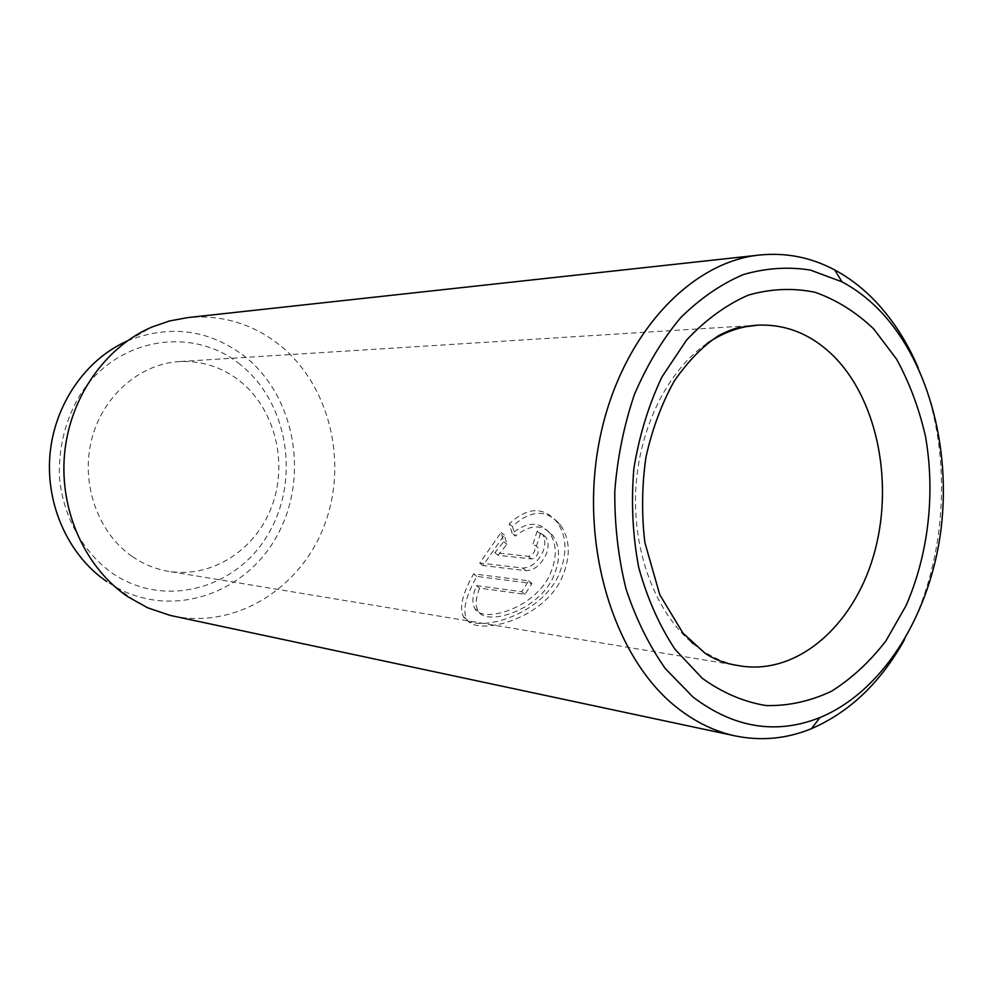 <?xml version="1.0" encoding="UTF-8"?>
<svg xmlns="http://www.w3.org/2000/svg" width="993" height="993" viewBox="0 0 993 993"><rect width="100%" height="100%" fill="white"/><g stroke="black" fill="none" stroke-linecap="round" stroke-linejoin="round"><path stroke-width="0.74" stroke-dasharray="4.96 3.72" d="M512.189 533.464L509.235 523.857C527.581 506.84 543.581 506.331 557.234 522.293C567.574 537.474 567.549 556.13 557.185 578.286C535.488 619.21 471.787 633.261 463.446 616.74C459.051 607.939 462.44 593.665 473.611 573.892L528.673 580.843L521.685 591.729L476.404 585.597C472.258 595.812 471.787 603.545 474.952 608.759C482.449 623.045 531.416 609.826 548.645 577.243C557.123 559.518 557.445 544.772 549.613 533.03C539.658 521.226 527.184 521.362 512.189 533.464L515.379 536.071C530.374 524.006 542.861 523.882 552.84 535.711C560.71 547.453 560.412 562.187 551.934 579.912C534.693 612.482 485.85 625.627 478.266 611.316C475.076 606.065 475.535 598.332 479.644 588.129L524.987 594.348L531.963 583.474L476.826 576.424C465.68 596.234 462.328 610.521 466.772 619.297C475.064 635.868 539 621.817 560.486 580.967C570.838 558.798 570.838 540.142 560.462 524.999C546.82 508.999 530.808 509.496 512.413 526.451L515.379 536.071M473.611 573.892L476.826 576.424M533.042 543.99L537.151 531.181L542.563 534.395C545.38 538.702 545.529 544.387 543.047 551.45C537.61 562.41 530.821 567.934 522.666 568.033L479.743 563.019L501.142 532.409L503.674 541.744L494.874 552.704L528.202 556.266C530.858 556.167 533.055 554.28 534.793 550.606L534.755 544.996L537.983 547.639L538.032 553.25C536.294 556.924 534.11 558.798 531.441 558.898L498.064 555.261L506.864 544.325L504.32 534.991L482.933 565.551L525.918 570.652C534.085 570.565 540.875 565.054 546.287 554.106C548.781 547.081 548.608 541.396 545.79 537.052L540.366 533.824L536.27 546.634M127.092 341.058L128.618 340.388C170.933 324.289 209.746 329.713 245.06 356.661C295.144 396.679 309.195 476.168 277.854 534.271C247.195 592.734 174.11 619.483 116.131 587.322L106.822 581.588M172.596 615.945C235.949 629.314 300.382 588.427 324.165 525.88C348.27 463.396 330.371 386.5 280.473 345.713C253.265 323.904 222.345 314.533 187.689 317.599M918.227 367.919C953.801 450.425 948.203 561.119 904.486 639.616M240.232 364.505C192.791 325.642 116.876 337.223 80.247 394.618C65.327 419.878 58.401 447.558 59.456 477.658C63.118 516.732 82.891 552.058 112.072 573.048C164.726 609.268 236.855 588.613 268.309 533.936C300.494 479.731 288.255 402.587 240.232 364.505M132.081 556.39C98.071 532.906 80.594 484.038 91.468 440.222C102.229 396.344 139.454 363.897 179.137 361.576C201.554 360.521 221.712 366.951 239.623 380.865C274.664 408.545 288.144 461.708 272.132 505.511C256.318 549.39 212.316 578.547 168.525 571.335C155.504 569.15 143.352 564.173 132.081 556.39M494.874 552.704L498.064 555.261M503.674 541.744L506.864 544.325M501.142 532.409L504.32 534.991M479.743 563.019L482.933 565.551M537.151 531.181L540.366 533.824M509.235 523.857L512.413 526.451M528.673 580.843L531.963 583.474M521.685 591.729L524.987 594.348M476.404 585.597L479.644 588.129M522.666 568.033L525.918 570.652M692.841 643.464C707.649 655.628 723.512 663.113 740.43 665.943L168.525 571.335M706.904 343.516C667.569 370.6 638.933 428.095 635.781 489.822C632.69 551.562 655.38 611.651 691.773 642.57M528.202 556.266L531.441 558.898M549.613 533.03L552.84 535.711M463.446 616.752L466.772 619.297M534.755 544.996L537.983 547.639M116.131 587.322L138.039 602.987M757.671 325.17L179.137 361.576M128.618 340.388L152.003 327.007M542.575 534.383L545.802 537.052M557.234 522.293L560.462 524.999M474.952 608.759L478.266 611.316"/><path stroke-width="1.49" d="M759.732 255.015L187.689 317.599L169.617 320.95L152.003 327.007C105.395 346.842 69.721 397.399 64.533 454.161C59.369 510.911 85.311 567.847 127.712 596.632L147.597 607.766L170.039 615.375L735.403 735.95C714.836 731.556 695.361 722.11 676.978 707.612C614.009 658.322 579.18 545.815 599.151 442.133C618.825 338.315 688.484 262.04 759.732 255.015C786.121 252.396 811.12 257.373 834.716 269.959C850.02 278.201 864.009 289.1 876.695 302.679C893.65 320.975 907.49 342.722 918.227 367.919M693.002 697.024C733.951 728.03 776.265 734.882 819.933 717.579C881.399 692.109 927.735 618.887 940.086 536.232C952.225 453.466 930.218 365.002 881.772 312.708C869.731 299.861 856.462 289.559 841.977 281.826L810.375 270.071C788.206 266.546 765.839 268.048 743.26 274.602C720.98 284.097 700.077 298.508 680.553 317.81C662.281 339.693 646.902 365.25 634.428 394.469C623.976 425.252 617.435 457.488 614.791 491.175C614.53 524.937 618.279 557.532 626.024 588.961C635.942 618.962 649.062 645.524 665.372 668.649L693.002 697.024M904.486 639.616C880.741 682.39 849.76 712.068 811.517 728.639C786.766 738.792 761.395 741.225 735.403 735.95M106.822 581.588C68.865 555.782 45.653 505.412 49.923 455.079C54.23 404.747 85.522 359.516 127.092 341.058M873.778 328.981L896.679 359.305C909.427 382.702 919.021 408.322 925.439 436.163C935.48 492.925 928.542 554.268 906.063 605.581L885.942 640.845C869.942 661.636 851.857 678.405 831.662 691.14C810.611 701.17 788.839 705.986 766.348 705.589C743.906 701.989 722.532 692.878 702.212 678.256L675.017 649.31C659.265 625.466 647.151 598.121 638.673 567.276C632.64 535.128 631.027 502.284 633.844 468.758C639.219 435.753 648.603 405.119 661.996 376.856L686.436 340.251C705.415 319.92 726.032 304.888 748.263 295.157C770.841 288.678 793.146 287.734 815.191 292.314C836.553 299.898 856.078 312.125 873.778 328.981M757.671 325.17L738.171 327.69C732.673 329.117 726.231 331.712 718.833 335.51C703.056 345.738 688.137 361.03 674.073 381.362C661.549 403.977 652.178 429.224 645.959 457.115C641.863 485.738 641.503 514.225 644.879 542.575L659.799 594.782L682.923 633.062L705.104 653.295C721.663 664.466 739.586 665.521 740.43 665.943C797.354 675.116 853.074 626.024 873.468 556.043C894.085 486.098 878.544 402.289 834.828 357.331C812.46 334.703 786.741 323.979 757.671 325.17C740.12 326.3 723.189 332.419 706.904 343.516M691.773 642.57L692.841 643.464M819.933 717.579L811.517 728.639M841.977 281.826L834.716 269.959"/></g></svg>
